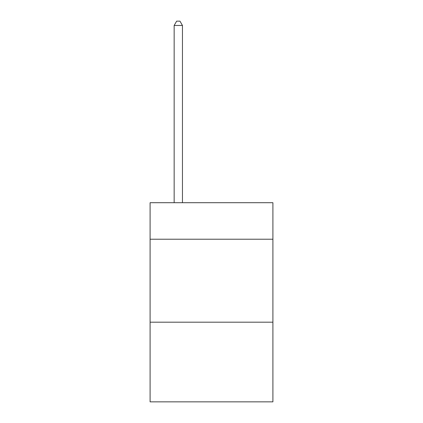 <?xml version="1.0" encoding="UTF-8"?>
<svg xmlns="http://www.w3.org/2000/svg" width="423" height="423" viewBox="0 0 423 423"><rect width="100%" height="100%" fill="white"/><g stroke="black" fill="none" stroke-linecap="round" stroke-linejoin="round"><path stroke-width="0.63" d="M272.904 239.212L272.904 202.707L150.096 202.707L150.096 239.212L272.904 239.212L272.904 401.85L150.096 401.85L150.096 239.212M272.904 322.194L150.096 322.194M182.456 202.707L182.456 25.465L174.16 25.465L174.16 202.707M174.16 25.465L176.65 21.15L179.971 21.15L182.456 25.465"/></g></svg>
